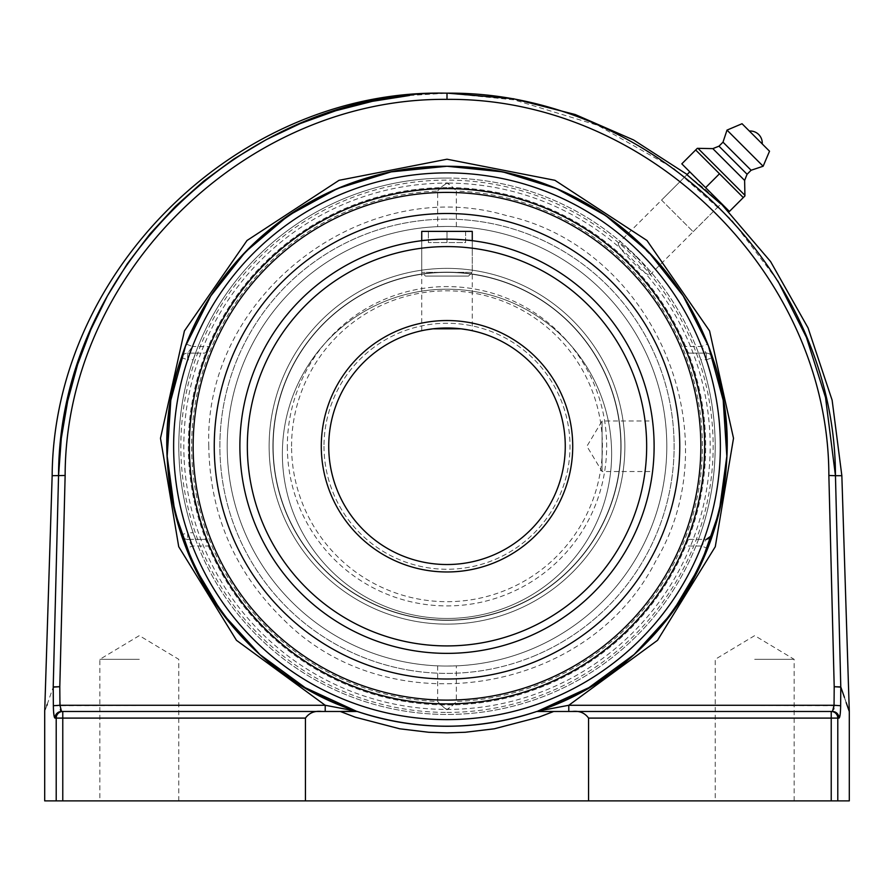 <?xml version="1.0" encoding="UTF-8"?>
<svg xmlns="http://www.w3.org/2000/svg" width="894" height="894" viewBox="0 0 894 894"><rect width="100%" height="100%" fill="white"/><g stroke="black" fill="none" stroke-linecap="round" stroke-linejoin="round"><path stroke-width="0.67" stroke-dasharray="4.47 3.35" d="M139.319 659.325L99.86 659.325L139.319 659.325M139.319 800.879L99.86 800.879L139.319 800.879M754.681 659.325L794.14 659.325L754.681 659.325M754.681 800.879L794.14 800.879L754.681 800.879M409.553 95.479L447 93.166L447 99.368C245.761 97.401 65.374 274.011 65.139 475.474L59.797 686.704L53.215 686.916A6.627 6.247 -160.9 0 0 53.215 687.128L47.237 704.316M835.454 475.697L840.785 686.916L834.203 686.704L828.861 475.474L841.846 475.697M447 93.121L514.084 99.86L597.851 125.361L673.987 168.597L731.482 219.723L777.925 281.074M846.149 702.528L840.785 687.128L840.639 705.914M844.439 697.409L849.3 711.367M46.801 705.567L44.7 711.579M53.606 712.026L53.215 687.128L59.797 686.704L60.356 709.367M60.747 710.652L61.541 711.479A6.627 6.571 -90 0 0 54.97 718.094L54.165 716.429M44.7 800.879L56.21 800.879L56.21 718.094L54.97 718.094M840.371 712.294L839.354 717.848L837.79 718.094L837.79 800.879L849.3 800.879M840.628 707.02L840.416 711.725M588.554 718.094C584.777 712.853 579.346 710.641 572.227 711.479L831.23 711.479L831.23 718.094L588.554 718.094L588.554 800.879L56.21 800.879M833.689 709.154L832.459 711.479A6.627 6.571 -90 0 1 839.03 718.094M833.867 708.093L834.046 705.936M572.227 711.479L553.677 711.479M832.459 711.479L568.785 711.479L568.785 705.277L840.639 705.712M837.79 800.879L588.554 800.879M447 732.868L428.707 732.264L399.741 728.8L355.142 717.167L340.323 711.479L357.242 711.479C417.085 731.102 476.915 731.102 536.758 711.479L537.808 711.121A279.99 279.99 0 0 1 537.015 711.389A279.99 279.99 0 0 0 707.69 548.424A279.99 279.99 0 0 1 537.015 711.389M182.052 355.689L186.31 344.089A279.99 279.99 0 0 1 707.69 344.089L712.607 357.656A279.99 279.99 0 0 1 712.607 534.858L707.69 548.424L701.522 545.999L684.558 545.999C686.313 542.021 687.855 539.82 689.185 539.384L706.327 539.384L701.522 545.999A273.374 273.374 0 0 1 192.478 545.999L187.673 539.384A6.627 6.627 0 0 1 181.393 534.858L187.673 532.757L187.673 539.384L204.815 539.384C206.145 539.82 207.687 542.021 209.442 545.999L192.478 545.999L186.31 548.424L181.393 534.858A6.627 6.627 0 0 0 187.673 539.384L195.697 539.384L193.16 532.757A268.178 268.178 0 0 1 193.16 359.757L187.673 359.757A273.374 273.374 0 0 0 187.673 532.757L193.16 532.757M704.025 539.384A273.374 273.374 0 0 0 706.327 359.757L700.84 359.757L698.303 353.13L706.327 353.13L689.185 353.13C687.855 352.694 686.313 350.482 684.558 346.503L701.522 346.503A273.374 273.374 0 0 0 192.478 346.503L209.442 346.503C207.687 350.482 206.145 352.694 204.815 353.13L187.673 353.13A6.627 6.627 0 0 0 181.393 357.656A279.99 279.99 0 0 0 181.393 534.858A279.99 279.99 0 0 1 181.393 357.656L181.393 357.656A6.627 6.627 0 0 1 187.673 353.13L192.478 346.503L186.31 344.089A279.99 279.99 0 0 1 707.69 344.089L701.522 346.503L706.327 353.13A6.627 6.627 0 0 1 712.607 357.656A279.99 279.99 0 0 1 712.607 534.858A6.627 6.627 0 0 1 706.327 539.384L689.185 539.384M53.361 705.712L325.215 705.277L357.242 711.479L321.773 711.479C314.654 710.641 309.223 712.853 305.446 718.094L305.446 800.879M660.163 264.702L628.549 233.099M61.541 711.479L321.773 711.479M356.192 711.121A279.99 279.99 0 0 0 356.985 711.389A279.99 279.99 0 0 1 186.31 548.424A279.99 279.99 0 0 0 356.985 711.389M181.393 357.656L187.673 359.757L187.673 353.13L195.697 353.13L193.16 359.757M706.327 359.757L712.607 357.656A6.627 6.627 0 0 0 706.327 353.13L706.327 359.757M204.815 539.384L195.697 539.384M195.697 353.13L204.815 353.13M209.442 346.503A257.64 257.64 0 0 1 684.558 346.503M178.766 711.479L99.86 711.479M540.915 710.607L568.785 705.277L657.526 640.316L715.278 546.715L733.516 438.261L709.579 330.925L646.977 240.497L554.939 180.309L447 159.21L339.061 180.309L247.023 240.497L184.421 330.925L160.484 438.261L178.722 546.715L236.474 640.316L325.215 705.277L325.215 711.479M684.558 545.999A257.64 257.64 0 0 1 209.442 545.999M700.84 359.757A268.178 268.178 0 0 1 698.482 539.384M689.185 353.13L698.303 353.13M636.349 256.902C626.593 247.403 620.581 242.877 618.335 243.313C617.888 245.571 622.414 251.583 631.902 261.35C641.668 270.837 647.692 275.363 649.949 274.916C650.385 272.67 645.848 266.658 636.349 256.902M661.549 200.1L693.163 231.702L661.549 200.1L686.927 174.732L704.55 188.701L720.877 203.988L649.949 274.916M743.294 197.574L695.677 149.968L681.809 163.848L729.415 211.453L743.294 197.574M689.799 171.838L721.413 203.452L705.612 187.651L719.48 173.771M698.359 148.728L744.523 194.903M749.351 131.027L762.224 143.912M727.012 130.111L763.141 166.239M723 142.157L751.105 170.251M718.988 146.169L747.093 174.263M712.82 148.627L744.624 180.432M418.995 618.078A174.095 174.095 0 0 1 275.173 418.247A174.095 174.095 0 0 1 475.005 274.436A174.095 174.095 0 0 1 618.827 474.256A174.095 174.095 0 0 1 418.995 618.078A174.095 174.095 0 0 1 275.173 418.247A174.095 174.095 0 0 1 475.005 274.436A174.095 174.095 0 0 1 618.827 474.256A174.095 174.095 0 0 1 418.995 618.078M475.608 270.692A177.872 177.872 0 0 1 622.559 474.87A177.872 177.872 0 0 1 418.392 621.811A177.872 177.872 0 0 1 271.441 417.643A177.872 177.872 0 0 1 475.608 270.692A177.872 177.872 0 0 1 622.559 474.87A177.872 177.872 0 0 1 418.392 621.811A177.872 177.872 0 0 1 271.441 417.643A177.872 177.872 0 0 1 475.608 270.692M410.469 670.422A227.121 227.121 0 0 1 222.841 409.72A227.121 227.121 0 0 1 483.531 222.092A227.121 227.121 0 0 1 671.159 482.794A227.121 227.121 0 0 1 410.469 670.422M409.564 675.976A232.753 232.753 0 0 1 217.276 408.815A232.753 232.753 0 0 1 484.436 216.538A232.753 232.753 0 0 1 676.724 483.699A232.753 232.753 0 0 1 409.564 675.976A232.753 232.753 0 0 1 217.276 408.815A232.753 232.753 0 0 1 484.436 216.538A232.753 232.753 0 0 1 676.724 483.699A232.753 232.753 0 0 1 409.564 675.976M513.681 607.071A174.095 174.095 0 0 0 607.808 379.57A174.095 174.095 0 0 0 380.319 285.443A174.095 174.095 0 0 0 286.192 512.944A174.095 174.095 0 0 0 513.681 607.071A174.095 174.095 0 0 0 607.808 379.57A174.095 174.095 0 0 0 380.319 285.443A174.095 174.095 0 0 0 286.192 512.944A174.095 174.095 0 0 0 513.681 607.071M378.866 281.945A177.872 177.872 0 0 0 282.694 514.385A177.872 177.872 0 0 0 515.134 610.568A177.872 177.872 0 0 0 611.306 378.117A177.872 177.872 0 0 0 378.866 281.945A177.872 177.872 0 0 0 282.694 514.385A177.872 177.872 0 0 0 515.134 610.568A177.872 177.872 0 0 0 611.306 378.117A177.872 177.872 0 0 0 378.866 281.945M533.997 656.051A227.121 227.121 0 0 0 656.799 359.254A227.121 227.121 0 0 0 360.003 236.452A227.121 227.121 0 0 0 237.201 533.249A227.121 227.121 0 0 0 533.997 656.051M536.154 661.258A232.753 232.753 0 0 0 661.996 357.097A232.753 232.753 0 0 0 357.846 231.255A232.753 232.753 0 0 0 232.004 535.405A232.753 232.753 0 0 0 536.154 661.258M653.045 425.287L652.564 420.996L602.075 420.996L602.075 471.518L602.075 420.996L586.9 446.251L602.075 471.518L652.564 471.518M652.62 471.049L653.045 467.216M654.05 451.112L654.117 446.251A207.117 207.117 0 0 1 447 653.369A207.117 207.117 0 0 1 239.883 446.251A207.117 207.117 0 0 1 447 239.145A207.117 207.117 0 0 1 654.117 446.251L654.05 441.39M653.626 432.126L653.056 425.32L653.626 432.115M565.265 446.251A118.265 118.265 0 0 1 387.862 548.681A118.265 118.265 0 0 1 387.862 343.832A118.265 118.265 0 0 1 565.265 446.251M471.037 330.456L471.786 330.612M426.069 329.852L421.733 330.713L426.069 329.852M468.534 276.078L425.466 276.078L468.534 276.078L472.267 272.346L421.733 272.346L472.267 272.346L472.267 240.687L447 239.145L421.733 240.687C420.18 239.011 473.82 239.011 472.267 240.687L472.267 330.713M282.37 453.828A164.63 164.63 0 0 0 447 618.458A164.63 164.63 0 0 0 611.63 453.828A164.63 164.63 0 0 0 447 289.198A164.63 164.63 0 0 0 282.37 453.828A164.63 164.63 0 0 1 447 289.198A164.63 164.63 0 0 1 611.63 453.828A164.63 164.63 0 0 1 447 618.458A164.63 164.63 0 0 1 282.37 453.828A164.63 164.63 0 0 0 447 618.458A164.63 164.63 0 0 0 611.63 453.828A164.63 164.63 0 0 0 447 289.198A164.63 164.63 0 0 0 282.37 453.828A164.63 164.63 0 0 1 447 289.198A164.63 164.63 0 0 1 611.63 453.828A164.63 164.63 0 0 1 447 618.458A164.63 164.63 0 0 1 282.37 453.828M273.151 446.251A173.849 173.849 0 0 0 447 620.112A173.849 173.849 0 0 0 620.849 446.251A173.849 173.849 0 0 0 447 272.402A173.849 173.849 0 0 0 273.151 446.251A173.849 173.849 0 0 1 447 272.402A173.849 173.849 0 0 1 620.849 446.251A173.849 173.849 0 0 1 447 620.112A173.849 173.849 0 0 1 273.151 446.251A173.849 173.849 0 0 1 447 272.402A173.849 173.849 0 0 1 620.849 446.251A173.849 173.849 0 0 1 447 620.112A173.849 173.849 0 0 1 296.439 359.332A173.849 173.849 0 0 1 597.561 359.332A173.849 173.849 0 0 1 447 620.112A173.849 173.849 0 0 1 273.151 446.251A173.849 173.849 0 0 1 447 272.402A173.849 173.849 0 0 1 620.849 446.251A173.849 173.849 0 0 1 447 620.112A173.849 173.849 0 0 1 273.151 446.251M291.567 446.251A155.433 155.433 0 0 1 524.711 311.648A155.433 155.433 0 0 1 524.711 580.865A155.433 155.433 0 0 1 291.567 446.251M328.735 446.251A118.265 118.265 0 0 1 447 327.986A118.265 118.265 0 0 0 328.735 446.251A118.265 118.265 0 0 0 447 564.527A118.265 118.265 0 0 0 565.265 446.251A118.265 118.265 0 0 0 447 327.986A118.265 118.265 0 0 0 328.735 446.251A118.265 118.265 0 0 0 447 564.527A118.265 118.265 0 0 0 565.265 446.251A118.265 118.265 0 0 0 447 327.986M447 709.758C443.301 707.232 440.194 704.461 437.658 701.455C439.937 704.204 443.044 706.863 447 709.423C451.045 706.808 454.152 704.148 456.342 701.455C454.04 704.249 450.922 707.009 447 709.758M447 666.052L456.342 665.851L447 666.052A219.801 219.801 0 0 0 666.801 446.251A219.801 219.801 0 0 0 447 226.461L437.658 226.651L447 226.461A219.801 219.801 0 0 0 227.199 446.251A219.801 219.801 0 0 0 447 666.052A219.801 219.801 0 0 0 666.801 446.251A219.801 219.801 0 0 0 447 226.461A219.801 219.801 0 0 0 227.199 446.251A219.801 219.801 0 0 0 447 666.052A219.801 219.801 0 0 0 666.801 446.251A219.801 219.801 0 0 0 447 226.461A219.801 219.801 0 0 0 227.199 446.251A219.801 219.801 0 0 0 447 666.052A219.801 219.801 0 0 1 227.199 446.251A219.801 219.801 0 0 1 447 226.461A219.801 219.801 0 0 1 666.801 446.251A219.801 219.801 0 0 1 447 666.052M447 183.091C442.955 185.706 439.848 188.355 437.658 191.059C439.96 188.265 443.078 185.494 447 182.756C450.699 185.281 453.806 188.053 456.342 191.059C454.063 188.31 450.956 185.65 447 183.091A263.171 263.171 0 0 0 183.829 446.251A263.171 263.171 0 0 0 447 709.423A263.171 263.171 0 0 0 710.171 446.251A263.171 263.171 0 0 0 447 183.091M437.658 665.851L437.658 701.455A255.371 255.371 0 0 1 191.629 446.251A255.371 255.371 0 0 1 437.658 191.059L437.658 226.651M447 187.584A258.668 258.668 0 0 0 222.986 575.591A258.668 258.668 0 0 0 671.014 575.591A258.668 258.668 0 0 0 447 187.584A258.668 258.668 0 0 1 705.668 446.251A258.668 258.668 0 0 1 447 704.93A258.668 258.668 0 0 1 188.332 446.251A258.668 258.668 0 0 1 447 187.584M447 712.417A266.155 266.155 0 0 0 713.155 446.251A266.155 266.155 0 0 0 447 180.096A266.155 266.155 0 0 0 180.845 446.251A266.155 266.155 0 0 0 447 712.417M447 192.4A253.862 253.862 0 0 0 227.154 573.188A253.862 253.862 0 0 0 666.846 573.188A253.862 253.862 0 0 0 447 192.4M456.342 226.651L456.342 191.059A255.371 255.371 0 0 1 702.371 446.251A255.371 255.371 0 0 1 456.342 701.455L456.342 665.851M421.733 231.378L472.267 231.378M465.629 231.378L465.629 242.553L428.371 242.553L465.629 242.553L465.629 231.378L447 231.378L465.629 231.378M447 231.378L447 242.553L447 231.378L428.371 231.378L447 231.378M428.371 231.378L428.371 242.553L428.371 231.378M52.154 475.697L65.139 475.474M828.861 475.474C828.783 274.089 647.96 97.323 447 99.368M834.057 705.277L834.203 686.704L840.785 687.128A6.627 6.247 160.9 0 0 840.785 686.916M831.23 800.879L831.23 718.094L837.79 718.094A6.627 6.56 90 0 0 831.23 711.479M305.446 718.094L62.77 718.094L62.77 711.479M62.77 800.879L62.77 718.094L56.21 718.094M247.336 446.251A199.664 199.664 0 0 0 546.826 619.173A199.664 199.664 0 0 0 546.826 273.34A199.664 199.664 0 0 0 247.336 446.251M323.997 446.251A123.003 123.003 0 0 0 447 569.254A123.003 123.003 0 0 0 570.003 446.251A123.003 123.003 0 0 0 447 323.259A123.003 123.003 0 0 0 323.997 446.251A123.003 123.003 0 0 1 447 323.259A123.003 123.003 0 0 1 570.003 446.251A123.003 123.003 0 0 1 447 569.254A123.003 123.003 0 0 1 323.997 446.251M287.343 446.251A159.657 159.657 0 0 0 447 605.92A159.657 159.657 0 0 0 606.657 446.251A159.657 159.657 0 0 0 447 286.594A159.657 159.657 0 0 0 287.343 446.251M178.766 800.879L178.766 659.325L139.319 635.623L99.86 659.325L99.86 800.879M794.14 800.879L794.14 659.325L754.681 635.623L715.234 659.325L715.234 800.879M447 178.051A268.2 268.2 0 0 0 178.8 446.251A268.2 268.2 0 0 0 447 714.451A268.2 268.2 0 0 0 715.2 446.251A268.2 268.2 0 0 0 447 178.051M686.916 174.732L618.335 243.313M721.145 203.72L687.151 174.498M693.163 231.702L721.413 203.452M421.733 330.713L421.733 240.687L421.733 272.346L425.466 276.078M178.8 446.251A268.2 268.2 0 0 0 447 714.451A268.2 268.2 0 0 0 715.2 446.251A268.2 268.2 0 0 0 447 178.051A268.2 268.2 0 0 0 178.8 446.251M208.783 446.251C203.43 296.395 362.416 173.067 506.239 215.521C652.732 247.604 732.644 432.271 655.76 561.019C588.252 694.929 389.505 726.397 283.923 619.911C234.954 572.384 209.9 514.497 208.783 446.251"/><path stroke-width="1.34" d="M53.215 687.128L59.797 686.704L53.215 686.916C41.929 719.357 41.929 719.357 53.215 686.916C41.929 719.357 41.929 719.357 53.215 686.916A6.627 6.247 -160.9 0 0 53.215 687.128C41.917 719.569 41.917 719.569 53.215 687.128L53.361 705.712C53.484 713.311 54.02 717.446 54.97 718.094L56.21 718.094L56.21 800.879L44.7 800.879L44.7 711.367L52.154 475.697L65.139 475.474C65.374 274.011 245.761 97.401 447 99.368L447 93.166C242.33 91.121 58.792 270.759 58.546 475.697L53.215 686.916L58.546 475.697L61.306 438.25L67.676 401.048L77.588 364.618L90.897 329.461L107.492 295.813L127.294 263.786L150.069 233.837L175.515 206.29L203.586 181.214L233.937 158.931L266.177 139.699L300.228 123.573L335.809 110.722L372.418 101.324L409.553 95.479M777.925 281.074L806.41 337.317L825.52 397.461L835.454 475.697C835.197 270.759 651.681 91.132 447 93.166L443.96 93.132C238.475 89.746 53.662 270.189 52.154 475.697M447 99.368C648.251 97.412 828.615 274.011 828.861 475.474L834.203 686.704L840.785 686.916C852.071 719.357 852.071 719.357 840.785 686.916A6.627 6.247 160.9 0 1 840.785 687.128C852.083 719.569 852.083 719.569 840.785 687.128L840.639 705.712L834.057 705.277L832.459 711.479L572.227 711.479C579.346 710.641 584.777 712.853 588.554 718.094L588.554 800.879L305.446 800.879L305.446 718.094C309.223 712.853 314.654 710.641 321.773 711.479L340.323 711.479L355.142 717.167L399.741 728.8L428.707 732.264L447 732.868L465.293 732.264L494.259 728.8L538.858 717.167L553.677 711.479L538.858 717.167L494.259 728.8L465.293 732.264L447 732.868M588.554 718.094L831.23 718.094L831.23 800.879L849.3 800.879L849.3 711.579L846.149 702.528M828.861 475.474L835.454 475.697L840.785 686.916L844.439 697.409M47.237 704.316L46.801 705.567M54.165 716.429L53.606 712.026M839.03 718.094A6.627 6.571 -90 0 0 832.459 711.479L831.23 711.479A6.627 6.56 90 0 1 837.79 718.094L839.03 718.094C839.98 717.446 840.516 713.311 840.639 705.712M840.639 705.914L840.628 707.02M840.416 711.725L840.371 712.294M831.23 800.879L588.554 800.879M833.689 709.154L833.867 708.093M834.046 705.936L834.057 705.277L568.785 705.277L568.785 711.479L832.459 711.479M628.549 233.099C575.926 189.372 515.413 167.1 447 166.262C329.405 164.954 217.365 245.694 181.393 357.656L182.052 355.689M181.393 357.656C131.384 497.846 214.426 665.762 356.192 711.121L305.189 687.687L259.886 654.542L222.103 613.038L193.35 564.829L174.799 511.849L167.178 456.242L170.81 400.221L185.55 346.067L210.783 295.925L245.515 251.829L288.349 215.555L337.552 188.545L391.147 171.883L447 166.262A279.99 279.99 0 0 0 356.192 711.121L325.215 705.277L59.943 705.277L59.797 686.704L65.139 475.474M321.773 711.479L61.541 711.479L325.215 711.479L325.215 705.277L236.474 640.316L178.722 546.715L160.484 438.261L184.421 330.925L247.023 240.497L339.061 180.309L447 159.21L554.939 180.309L646.977 240.497L709.579 330.925L733.516 438.261L715.278 546.715L657.526 640.316L568.785 705.277L537.808 711.121A279.99 279.99 0 0 0 447 166.262L502.853 171.883L556.448 188.545L605.651 215.555L648.485 251.829L683.217 295.925L708.45 346.067L723.19 400.221L726.822 456.242L719.201 511.849L700.65 564.829L671.897 613.038L634.114 654.542L588.811 687.687L537.808 711.121C679.574 665.762 762.616 497.846 712.607 357.656C701.052 323.326 683.575 292.338 660.163 264.702M540.915 710.607L536.758 711.479L553.677 711.479L536.758 711.479C476.915 731.102 417.085 731.102 357.242 711.479L340.323 711.479L356.192 711.121M99.86 711.479L61.541 711.479A6.627 6.571 90 0 0 54.97 718.094M61.541 711.479L59.943 705.277L53.361 705.712M305.446 800.879L62.77 800.879L62.77 718.094L305.446 718.094M56.21 800.879L62.77 800.879M60.356 709.367L60.747 710.652M553.677 711.479L572.227 711.479M356.985 711.389A279.99 279.99 0 0 0 537.015 711.389A279.99 279.99 0 0 1 356.985 711.389A279.99 279.99 0 0 0 537.015 711.389M447 703.902A257.64 257.64 0 0 1 223.869 317.437A257.64 257.64 0 0 1 670.131 317.437A257.64 257.64 0 0 1 447 703.902M706.327 539.384L712.607 534.858M325.215 711.479L178.766 711.479M720.877 203.988L686.916 174.732L689.799 171.838L705.612 187.651L681.809 163.848L697.32 148.326L695.677 149.968L743.294 197.574L744.925 195.942L729.415 211.453L705.612 187.651L719.48 173.771M697.32 148.326L712.82 148.627L718.988 146.169L723 142.157L727.012 130.111L742.042 123.73L769.522 151.209L763.141 166.239L751.105 170.251L747.093 174.263L744.624 180.432L744.925 195.942M762.224 143.912L749.351 131.027A12.058 12.058 0 0 1 762.224 143.9M744.523 194.903L698.359 148.728M744.624 180.432L712.82 148.627M747.093 174.263L718.988 146.169M751.105 170.251L723 142.157M763.141 166.239L727.012 130.111M769.522 151.209L742.042 123.73M357.846 231.255A232.753 232.753 0 0 0 232.004 535.405A232.753 232.753 0 0 0 536.154 661.258A232.753 232.753 0 0 0 661.996 357.097A232.753 232.753 0 0 0 357.846 231.255M653.045 467.216L652.62 471.049M654.05 451.112L654.117 446.251A207.117 207.117 0 0 0 447 239.145A207.117 207.117 0 0 0 239.883 446.251A207.117 207.117 0 0 0 447 653.369A207.117 207.117 0 0 0 654.117 446.251A207.117 207.117 0 0 0 447 239.145A207.117 207.117 0 0 0 239.883 446.251A207.117 207.117 0 0 0 447 653.369A207.117 207.117 0 0 0 654.117 446.251L654.05 441.39M653.045 425.287L652.564 420.996M565.265 446.251A118.265 118.265 0 0 1 387.862 548.681A118.265 118.265 0 0 1 387.862 343.832A118.265 118.265 0 0 1 565.265 446.251M447 327.986L461.08 328.824L432.919 328.824L447 327.986A118.265 118.265 0 0 1 565.265 446.251A118.265 118.265 0 0 1 447 564.527A118.265 118.265 0 0 1 328.735 446.251M461.148 328.836L467.931 329.852L461.148 328.836M471.786 330.612L471.037 330.456M432.852 328.836L426.069 329.852L432.852 328.836M447 192.4A253.862 253.862 0 0 1 666.846 573.188A253.862 253.862 0 0 1 227.154 573.188A253.862 253.862 0 0 1 447 192.4M472.267 240.687L472.267 231.378L421.733 231.378L421.733 240.687M834.057 705.277L834.203 686.704L840.785 687.128M837.79 800.879L837.79 718.094L831.23 718.094L831.23 711.479M62.77 711.479L62.77 718.094L56.21 718.094A6.627 6.56 -90 0 1 62.77 711.479A6.627 6.56 -90 0 0 56.21 718.094M447 719.625A273.374 273.374 0 0 1 210.258 309.57A273.374 273.374 0 0 1 683.742 309.57A273.374 273.374 0 0 1 447 719.625M835.454 475.697L841.846 475.697L832.135 400.21L808.053 327.897L770.594 261.573L721.145 203.72M572.719 446.251A125.719 125.719 0 0 0 384.141 337.384A125.719 125.719 0 0 0 384.141 555.129A125.719 125.719 0 0 0 572.719 446.251M646.664 446.251A199.664 199.664 0 0 1 447 645.915A199.664 199.664 0 0 1 247.336 446.251A199.664 199.664 0 0 1 447 246.588A199.664 199.664 0 0 1 646.664 446.251M849.3 711.579L841.846 475.697M687.151 174.498L633.622 139.989L575.2 114.521L513.435 98.742L447 93.121"/></g></svg>
